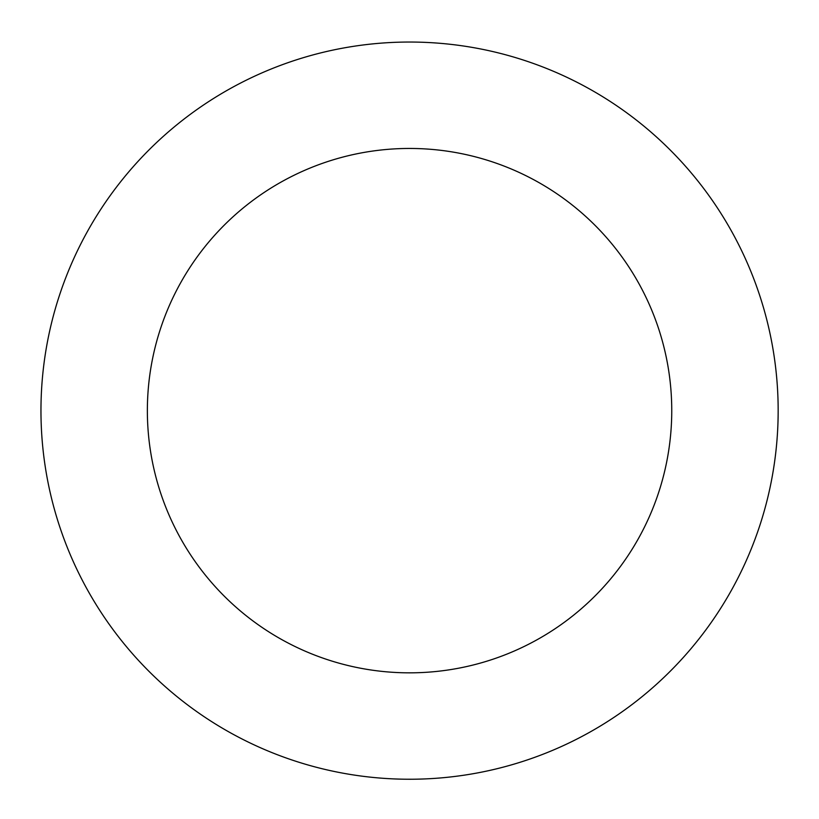 <?xml version="1.0" encoding="UTF-8"?>
<svg xmlns="http://www.w3.org/2000/svg" width="819" height="819" viewBox="0 0 819 819"><rect width="100%" height="100%" fill="white"/><g stroke="black" fill="none" stroke-linecap="round" stroke-linejoin="round"><path stroke-width="1.23" d="M179.515 122.635A368.611 368.611 0 0 0 275.153 753.869A368.611 368.611 0 0 0 774.006 355.426A368.611 368.611 0 0 0 179.515 122.635M245.925 205.774A262.203 262.203 0 0 0 313.953 654.79A262.203 262.203 0 0 0 668.795 371.365A262.203 262.203 0 0 0 245.925 205.774"/></g></svg>
